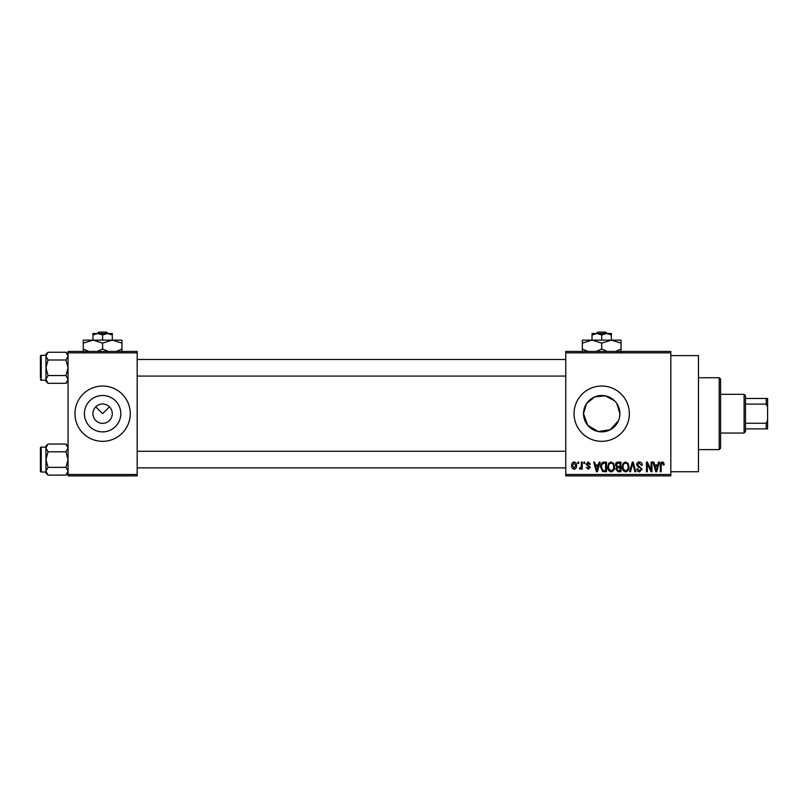 <?xml version="1.0" encoding="UTF-8"?>
<svg xmlns="http://www.w3.org/2000/svg" width="808" height="808" viewBox="0 0 808 808"><rect width="100%" height="100%" fill="white"/><g stroke="black" fill="none" stroke-linecap="round" stroke-linejoin="round"><path stroke-width="1.21" d="M92.94 413.676A9.676 9.676 0 0 0 102.616 423.352A9.676 9.676 0 0 0 112.292 413.676A9.676 9.676 0 0 0 102.616 404A9.676 9.676 0 0 0 92.94 413.676M84.416 413.676A18.19 18.19 0 0 0 102.616 431.876A18.19 18.19 0 0 0 120.806 413.676A18.19 18.19 0 0 0 102.616 395.486A18.19 18.19 0 0 0 84.416 413.676M74.962 413.676A27.654 27.654 0 0 0 102.616 441.33A27.654 27.654 0 0 0 130.26 413.676A27.654 27.654 0 0 0 102.616 386.032A27.654 27.654 0 0 0 74.962 413.676M616.807 403.535L619.898 413.676L619.534 417.261M618.494 420.685L610.313 429.704L598.122 431.512L587.648 425.23L583.507 413.676L586.588 403.535L594.688 396.89L605.283 395.839L614.565 400.819M619.898 413.676A18.19 18.19 0 0 1 601.697 431.876A18.19 18.19 0 0 1 583.507 413.676A18.19 18.19 0 0 1 601.697 395.486A18.19 18.19 0 0 1 619.898 413.676M574.054 413.676A27.654 27.654 0 0 0 601.697 441.33A27.654 27.654 0 0 0 629.351 413.676A27.654 27.654 0 0 0 601.697 386.032A27.654 27.654 0 0 0 574.054 413.676M670.822 355.611L698.476 355.611L698.476 471.741L670.822 471.741M95.768 406.838L102.616 413.676L109.454 406.838M670.822 352.844L565.751 352.844L565.751 351.46L670.822 351.46L670.822 475.892L565.751 475.892L565.751 474.508L670.822 474.508M577.821 462.065L578.7 462.065L578.7 463.449L577.821 463.449L577.821 462.065M583.851 462.065L584.729 462.065L584.729 463.449L583.851 463.449L583.851 462.065M599.142 462.065L600.061 462.065L597.385 471.741L596.466 471.741L593.658 462.065L594.577 462.065L595.334 464.954L598.385 464.954L599.142 462.065M613.646 463.459L614.514 466.772C614.706 469.519 613.575 471.216 611.121 471.872C608.707 471.236 607.576 469.579 607.727 466.893L608.606 463.418L611.121 461.944L613.646 463.459M628.109 463.459L628.967 466.772C629.159 469.519 628.028 471.216 625.574 471.872C623.16 471.236 622.029 469.579 622.18 466.893L623.059 463.418L625.574 461.944L628.109 463.459M639.38 461.944C641.279 462.146 642.259 463.236 642.299 465.206L641.411 465.337L639.3 463.075L637.522 464.731L642.047 469.216L639.542 471.872C637.825 471.7 636.946 470.741 636.886 468.973L637.775 468.852L639.512 470.741L641.168 469.185L640.885 468.196L637.977 467.054L636.643 464.741C636.734 462.994 637.653 462.055 639.38 461.944M658.459 462.065L659.389 462.065L656.712 471.741L655.783 471.741L652.975 462.065L653.894 462.065L654.662 464.954L657.702 464.954L658.459 462.065M565.751 352.844L565.751 474.508M663.641 462.62L664.166 464.954L663.287 465.085L662.217 463.075L661.277 463.802L661.146 471.741L660.267 471.741L660.267 465.176C660.045 463.408 660.712 462.338 662.257 461.944L663.641 462.62M651.096 462.065L651.975 462.065L651.975 471.741L651.036 471.741L647.319 463.984L647.319 471.741L646.44 471.741L646.44 462.065L647.39 462.065L651.096 469.812L651.096 462.065M632.321 462.065L633.179 462.065L635.795 471.741L634.876 471.741L632.805 463.196L630.482 471.741L629.563 471.741L632.321 462.065M618.201 462.065L620.928 462.065L620.928 471.741L618.191 471.741L615.777 469.307L616.726 467.276L615.524 464.903C615.545 463.085 616.433 462.146 618.201 462.065M603.899 462.065L606.475 462.065L606.475 471.741L602.616 471.569L600.566 466.953C600.334 464.206 601.445 462.57 603.899 462.065M588.244 461.944L590.385 464.206L589.507 464.327L588.184 462.944L586.992 464.034L590.264 467.226L588.275 469.226L586.244 467.216L588.244 468.226L589.385 467.367L586.113 464.216L588.244 461.944M581.336 462.065L582.215 462.065L582.215 469.105L581.336 469.105L581.336 467.984L580.285 469.226L579.457 468.852L579.7 467.842L581.174 467.155L581.336 462.065M574.114 461.944C575.892 462.388 576.71 463.61 576.558 465.58C576.71 467.569 575.892 468.781 574.114 469.226C572.347 468.791 571.539 467.61 571.66 465.661C571.488 463.641 572.306 462.398 574.114 461.944M137.178 475.892L68.054 475.892L68.054 474.508L137.178 474.508L137.178 475.892M137.178 352.844L68.054 352.844L68.054 351.46L137.178 351.46L137.178 474.508M68.054 352.844L68.054 474.508M656.591 468.903L657.409 466.085L654.955 466.085L656.187 470.731L656.591 468.903M625.564 470.741C627.452 470.216 628.291 468.892 628.089 466.761C628.21 464.772 627.372 463.539 625.584 463.075C623.746 463.57 622.907 464.863 623.069 466.923L623.443 469.115L625.564 470.741M620.049 470.609L620.049 467.721L617.474 467.812L616.655 469.155L618.514 470.609L620.049 470.609M620.049 466.59L620.049 463.196L617.272 463.317L616.403 464.903L618.312 466.59L620.049 466.59M611.111 470.741C612.999 470.216 613.838 468.892 613.636 466.761C613.757 464.772 612.918 463.539 611.131 463.075C609.293 463.57 608.454 464.863 608.616 466.923L608.98 469.115L611.111 470.741M605.596 470.609L605.596 463.196L604.01 463.196L601.798 464.61L601.445 466.974L602.778 470.418L605.596 470.609M597.264 468.903L598.082 466.085L595.637 466.085L596.86 470.731L597.264 468.903M574.135 468.226L575.68 465.59L574.084 462.944L572.539 465.59L574.135 468.226M719.211 377.73L720.595 379.114L720.595 448.238L719.211 449.622L719.211 377.73L698.476 377.73M68.054 381.235L65.973 383.315L48.015 383.315L45.935 379.437L48.015 375.548L45.935 367.781L48.015 360.004L45.935 356.126L48.015 352.238L45.935 354.318L45.935 356.126L45.935 355.338L41.228 355.338A0.828 0.828 0 0 0 40.4 356.166L40.4 377.457M40.4 358.106L40.4 356.166A0.828 0.828 0 0 1 41.228 355.338L41.228 380.225A0.828 0.828 0 0 1 40.4 379.386M41.228 380.225L45.935 380.225M68.054 354.318L65.973 352.238L48.015 352.238M65.973 352.238L68.054 356.126L65.973 360.004L48.015 360.004M65.973 360.004L68.054 367.781L65.973 375.548L48.015 375.548M65.973 375.548L68.054 379.437L65.973 383.315M45.935 356.126L45.935 381.235L48.015 383.315M744.097 433.038L744.097 394.324L745.481 395.708L745.481 431.654L744.097 433.038L720.595 433.038M744.097 394.324L720.595 394.324M767.6 428.886L766.216 428.886L766.216 423.261L767.6 420.311L767.6 428.886M745.481 428.886L766.216 428.886M745.481 398.465L767.6 398.465L767.6 420.311M745.481 423.261L766.216 423.261M767.6 407.05L766.216 404.101L766.216 398.465M745.481 404.101L766.216 404.101M68.054 473.034L65.973 475.114L48.015 475.114L45.935 471.236L48.015 467.347L45.935 459.58L48.015 451.803L45.935 447.925L48.015 444.036L45.935 446.117L45.935 473.034L48.015 475.114M40.4 449.894L40.4 447.965A0.828 0.828 0 0 1 41.228 447.137L41.228 472.024A0.828 0.828 0 0 1 40.4 471.185L40.4 447.965A0.828 0.828 0 0 1 41.228 447.137L45.935 447.137M41.228 472.024L45.935 472.024M68.054 446.117L65.973 444.036L48.015 444.036M65.973 444.036L68.054 447.925L65.973 451.803L48.015 451.803M65.973 451.803L68.054 459.58L65.973 467.347L48.015 467.347M65.973 467.347L68.054 471.236L65.973 475.114M40.4 471.185L40.4 469.256M597.789 332.108L596.344 333.492L597.789 332.108L605.606 332.108L607.05 333.492L605.606 332.108M601.697 334.987L606.535 333.492L592.022 333.492L592.022 334.987L596.86 333.492L601.697 334.987L601.697 340.128M592.022 334.987L592.022 340.128L621.049 340.128L621.049 349.026L615.413 351.46M611.373 334.987L611.373 333.492L606.535 333.492L611.373 334.987L611.373 340.128L621.049 343.127M587.992 351.46L582.346 349.026L582.346 340.128L592.022 340.128L601.697 343.127L601.697 349.026L596.062 351.46M582.346 349.026L582.346 352.015M582.346 343.127L592.022 340.128M601.697 343.127L611.373 340.128M607.343 351.46L601.697 349.026M621.049 352.015L621.049 349.026M98.707 332.108L97.263 333.492L98.707 332.108L106.525 332.108L107.969 333.492L106.525 332.108M102.616 334.987L107.454 333.492L92.94 333.492L92.94 334.987L97.778 333.492L102.616 334.987L102.616 340.128M92.94 334.987L92.94 340.128L121.968 340.128L121.968 349.026L116.322 351.46M112.292 334.987L112.292 333.492L107.454 333.492L112.292 334.987L112.292 340.128L121.968 343.127M88.9 351.46L83.254 349.026L83.254 340.128L92.94 340.128L102.616 343.127L102.616 349.026L96.97 351.46M83.254 349.026L83.254 352.015M83.254 343.127L92.94 340.128M102.616 343.127L112.292 340.128M108.252 351.46L102.616 349.026M121.968 352.015L121.968 349.026M719.211 449.622L698.476 449.622M565.751 359.479L137.178 359.479M565.751 376.074L137.178 376.074M137.178 467.872L565.751 467.872M137.178 451.278L565.751 451.278"/></g></svg>
